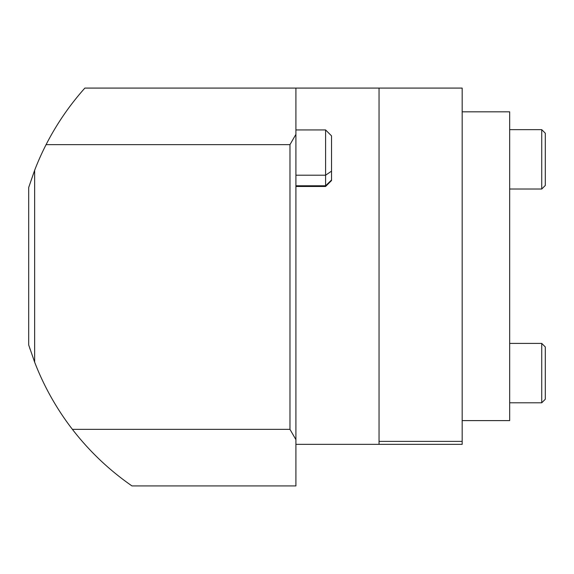 <?xml version="1.0" encoding="UTF-8"?>
<svg xmlns="http://www.w3.org/2000/svg" width="574" height="574" viewBox="0 0 574 574"><rect width="100%" height="100%" fill="white"/><g stroke="black" fill="none" stroke-linecap="round" stroke-linejoin="round"><path stroke-width="0.86" d="M295.904 444.355L462.17 444.355L462.17 88.08L295.904 88.08L295.904 485.92L131.948 485.92C109.196 470.12 89.35 451.264 72.403 429.352A267.204 267.204 0 0 1 34.641 362.151L28.7 344.996L28.7 187.44L34.641 170.284A267.204 267.204 0 0 1 46.085 144.648L289.97 144.648L295.904 134.359M379.041 88.08L379.041 441.384L462.17 441.384M34.641 170.284L34.641 362.151M72.403 429.352L289.97 429.352L289.97 144.648M295.904 439.641L289.97 429.352M46.085 144.648C56.589 124.135 69.519 105.279 84.866 88.08L295.904 88.08M379.041 441.384L379.041 444.355M28.7 344.996C30.415 350.42 30.415 350.42 28.7 344.996L28.772 345.225M29.841 348.612L29.991 349.064M325.594 129.939L331.535 135.873L331.535 180.537L325.594 186.478L325.594 129.939L295.904 129.939M462.17 420.606L509.669 420.606L509.669 111.83L462.17 111.83M545.3 346.976L545.3 399.224L541.734 402.79L541.734 343.41L545.3 346.976M545.3 133.211L545.3 185.459L541.734 189.025L541.734 129.645L545.3 133.211M331.535 179.999L325.594 185.782L295.904 185.782M331.535 171.145L325.594 175.199L295.904 175.199M325.594 186.478L295.904 186.478M509.669 402.79L541.734 402.79M509.669 343.41L541.734 343.41M509.669 189.025L541.734 189.025M509.669 129.645L541.734 129.645"/></g></svg>
